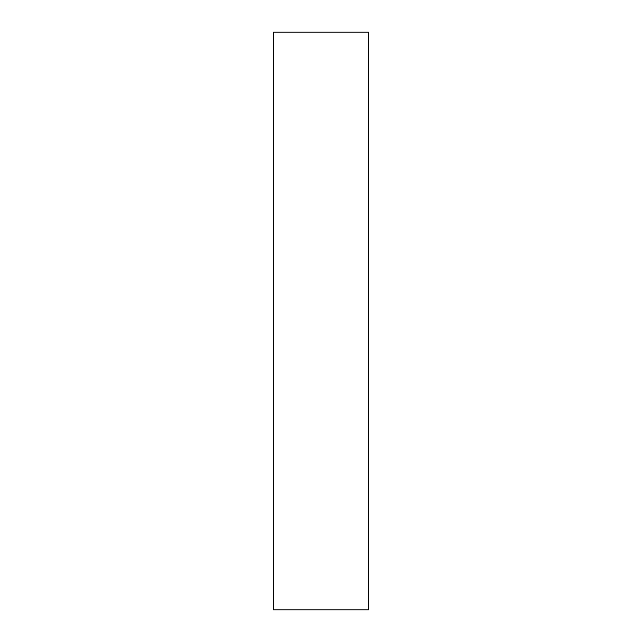 <?xml version="1.0" encoding="UTF-8"?>
<svg xmlns="http://www.w3.org/2000/svg" width="642" height="642" viewBox="0 0 642 642"><rect width="100%" height="100%" fill="white"/><g stroke="black" fill="none" stroke-linecap="round" stroke-linejoin="round"><path stroke-width="0.96" d="M368.396 321L368.396 609.9L273.604 609.9L273.604 32.1L368.396 32.1L368.396 321"/></g></svg>
